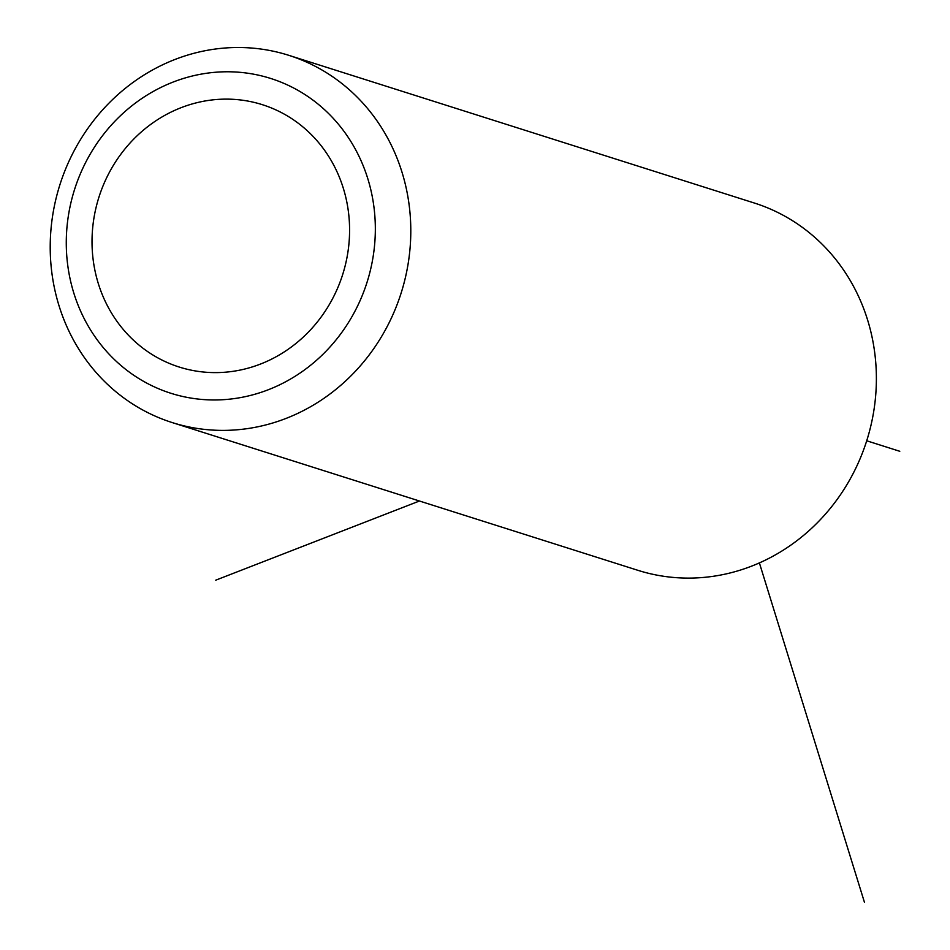 <?xml version="1.0" encoding="UTF-8"?>
<svg xmlns="http://www.w3.org/2000/svg" width="950" height="950" viewBox="0 0 950 950"><rect width="100%" height="100%" fill="white"/><g stroke="black" fill="none" stroke-linecap="round" stroke-linejoin="round"><path stroke-width="1.43" d="M127.241 146.193A137.607 127.858 -72.4 0 0 179.194 367.032A137.607 127.858 -72.4 0 0 314.367 325.541A137.607 127.858 -72.4 0 0 262.414 104.702A137.607 127.858 -72.4 0 0 127.241 146.193M172.247 422.584L637.83 570.297A192.648 179.004 -72.4 0 0 827.07 512.204A192.648 179.004 -72.4 0 0 754.347 203.027L288.764 55.314A192.648 179.004 -72.4 0 0 99.524 113.406A192.648 179.004 -72.4 0 0 172.247 422.584A192.648 179.004 -72.4 0 0 361.487 364.491A192.648 179.004 -72.4 0 0 288.764 55.314M333.082 343.473A165.134 153.425 -72.4 0 0 326.99 111.981A165.134 153.425 -72.4 0 0 108.538 128.262A165.134 153.425 -72.4 0 0 114.617 359.753A165.134 153.425 -72.4 0 0 333.082 343.473M759.394 562.911L864.512 902.5M419.461 501.006L215.733 580.177M866.709 440.788L899.781 451.286"/></g></svg>
